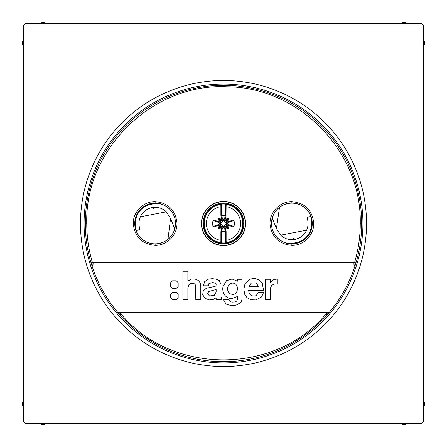 <?xml version="1.0" encoding="UTF-8"?>
<svg xmlns="http://www.w3.org/2000/svg" width="447" height="447" viewBox="0 0 447 447"><rect width="100%" height="100%" fill="white"/><g stroke="black" fill="none" stroke-linecap="round" stroke-linejoin="round"><path stroke-width="0.67" d="M135.335 228.138L135.212 223.5C136.318 211.532 142.911 204.933 155.003 203.709L159.786 203.709M174.727 228.925L170.553 218.46L167.971 239.262M166.373 211.844A16.193 16.193 0 0 0 140.38 216.817L166.373 211.844L170.553 218.46M139.257 220.31L139.33 219.969M144.381 211.386L145.119 210.772M146.582 209.749L146.968 209.514M148.32 208.81L151.097 207.816M152.595 207.509L153.036 207.442M154.818 207.313L155.779 207.319M136.134 230.747L140.034 229.356C138.453 225.199 138.57 221.019 140.38 216.817M311.665 218.862L311.788 223.5C310.682 235.468 304.089 242.067 291.997 243.291L287.214 243.291M272.273 218.075L276.447 228.54L279.548 207.106M280.627 235.156A16.193 16.193 0 0 0 306.62 230.183L280.627 235.156L276.447 228.54M307.743 226.69L307.67 227.031M302.619 235.614L301.881 236.228M300.418 237.251L300.032 237.486M298.68 238.19L295.903 239.184M294.405 239.491L293.964 239.558M292.182 239.687L291.221 239.681M310.866 216.253L306.966 217.644C308.547 221.801 308.43 225.981 306.62 230.183M293.69 239.592L293.595 238.167M153.31 207.408L153.405 208.833M220.002 206.765A17.098 17.098 0 0 0 220.002 240.235L220.002 228.451L218.561 228.439L218.549 226.998L213.783 226.998L218.779 225.249A0.721 0.659 70.8 0 1 218.136 224.679L213.074 226.495A10.851 10.851 0 0 1 213.074 220.505L213.783 220.002L218.549 220.002L218.561 218.561L220.002 218.549L220.002 206.765L220.293 204.514L221.589 204.134A19.461 19.461 0 0 1 225.411 204.134L226.707 204.514L226.998 206.765L226.998 218.549L228.439 218.561L228.451 220.002L233.217 220.002L233.926 220.505A10.851 10.851 0 0 1 233.926 226.495L233.217 226.998L228.451 226.998L228.439 228.439L226.998 228.451L225.249 226.702L225.148 228.149A0.721 0.631 -51 0 1 224.623 228.797L223.824 227.579A4.09 4.09 0 0 1 223.176 227.579L221.751 228.221L220.874 231.702L221.589 231.702L221.544 231.01A0.721 0.665 19.3 0 1 221.002 230.373M226.998 228.451L226.998 240.235L226.707 242.486L225.411 242.866A19.461 19.461 0 0 1 221.589 242.866L220.293 242.486L220.002 240.235M221.751 226.702L221.751 228.221A0.721 0.659 -160.8 0 0 222.321 228.864L223.176 227.579L223.176 226.109L221.751 226.702L220.002 228.451M220.002 218.549L221.751 220.298L220.874 215.298L221.589 215.298L222.321 218.136L223.176 219.421A4.09 4.09 0 0 1 223.824 219.421L223.824 220.891L225.238 220.304L226.696 221.762L228.451 220.002M222.321 228.864L221.544 231.01A7.761 7.761 0 0 0 225.456 231.01L225.411 231.702L226.126 231.702L225.998 230.373A0.721 0.665 -19.3 0 1 225.456 231.01L224.623 228.797A5.42 5.42 0 0 1 222.377 228.797A0.721 0.631 51 0 1 221.852 228.149M223.176 226.109L220.891 223.824L220.298 225.249L218.549 226.998M219.991 228.439L220.656 226.372L218.561 227.009M220.298 225.249L218.779 225.249L219.421 223.824L218.136 224.679M213.074 220.505L218.136 222.321L219.421 223.176L218.779 221.751L213.783 220.002M218.851 225.148A0.721 0.631 39 0 1 218.203 224.623A5.42 5.42 0 0 1 218.203 222.377A0.721 0.631 141 0 1 218.851 221.852M213.783 226.998L213.074 226.495M226.126 204.245L225.998 216.627A0.721 0.665 -160.7 0 0 225.456 215.99A7.761 7.761 0 0 0 221.544 215.99A0.721 0.665 160.7 0 0 221.002 216.627M225.998 216.627L225.249 218.779A0.721 0.659 19.2 0 0 224.679 218.136L224.623 218.203A0.721 0.631 -129 0 1 225.148 218.851L225.249 220.298L226.998 218.549M225.148 228.149L223.824 227.579L223.824 226.109L225.249 226.702M233.926 226.495L228.864 224.679L227.579 223.824L226.109 223.824L226.696 225.238L225.238 226.696M233.217 220.002L228.221 221.751L227.579 223.176A4.09 4.09 0 0 1 227.579 223.824L228.221 225.249L226.696 225.238M226.702 225.249L228.451 226.998M228.439 227.009L226.372 226.344L227.009 228.439M233.217 226.998L228.221 225.249A0.721 0.659 -70.8 0 0 228.864 224.679M226.702 221.751L228.221 221.751A0.721 0.659 -109.2 0 1 228.864 222.321L228.797 222.377A5.42 5.42 0 0 1 228.797 224.623A0.721 0.631 -39 0 1 228.149 225.148M228.864 222.321L233.926 220.505M223.824 220.891L226.109 223.176L227.579 223.176L228.797 222.377A0.721 0.631 -141 0 0 228.149 221.852M226.109 223.176L226.696 221.762M225.148 218.851L223.824 219.421L224.623 218.203A5.42 5.42 0 0 0 222.377 218.203A0.721 0.631 129 0 0 221.852 218.851L223.176 219.421L223.176 220.891L221.751 220.298M222.321 218.136A0.721 0.659 -19.2 0 0 221.751 218.779L221.852 218.851M224.679 218.136L225.411 215.298A8.426 8.426 0 0 0 221.589 215.298L221.589 204.134M226.126 215.298L225.411 215.298L225.411 204.134M220.891 223.824L219.421 223.824A4.09 4.09 0 0 1 219.421 223.176L220.891 223.176L220.304 221.762L221.762 220.304M218.549 220.002L220.304 221.762M218.561 219.991L220.628 220.656L219.991 218.561M218.561 218.561L220.656 220.628M218.561 228.439L220.628 226.344M227.009 218.561L226.344 220.628L228.439 218.561M228.439 228.439L226.372 226.372M228.439 219.991L226.372 220.656M93.367 263.981L91.993 265.864L91.054 262.953A138.196 138.196 0 0 1 223.5 85.304A138.196 138.196 0 0 1 355.946 262.953L355.007 265.864L353.633 263.981L93.367 263.981L92.434 262.54C88.707 250.214 86.807 237.201 86.746 223.5C84.774 149.052 152.751 82.902 227.037 86.791C298.752 87.02 361.902 151.259 360.254 223.5C360.26 236.698 358.365 249.711 354.566 262.54L355.946 262.953M91.993 265.864A138.162 138.162 0 0 0 117.444 312.045L118.544 312.559L328.456 312.559L329.556 312.045L327.109 314.951A138.196 138.196 0 0 1 119.891 314.951L117.444 312.045M329.556 312.045A138.162 138.162 0 0 0 355.007 265.864M291.869 201.664C304.698 202.832 311.967 209.799 313.682 222.567C314.52 234.546 303.899 245.654 291.869 245.336C279.04 244.168 271.77 237.201 270.055 224.433C269.217 212.454 279.839 201.346 291.869 201.664L291.869 203.106A20.394 20.394 0 0 1 312.263 223.5A20.394 20.394 0 0 1 291.869 243.894A20.394 20.394 0 0 1 271.474 223.5A20.394 20.394 0 0 1 291.869 203.106M155.131 201.664C167.96 202.832 175.23 209.799 176.945 222.567C177.783 234.546 167.161 245.654 155.131 245.336C142.302 244.168 135.033 237.201 133.318 224.433C132.48 212.454 143.101 201.346 155.131 201.664L155.131 203.106A20.394 20.394 0 0 1 175.526 223.5A20.394 20.394 0 0 1 155.131 243.894A20.394 20.394 0 0 1 134.737 223.5A20.394 20.394 0 0 1 155.131 203.106M245.576 223.5A22.076 22.076 0 0 1 223.5 245.576A22.076 22.076 0 0 1 201.424 223.5A22.076 22.076 0 0 1 223.5 201.424A22.076 22.076 0 0 1 245.576 223.5M328.456 312.559L326.031 314.001C275.24 375.011 172.011 375.312 120.969 314.001L119.891 314.951M291.869 243.833A20.333 20.333 0 0 0 312.202 223.5A20.333 20.333 0 0 0 291.869 203.167A20.333 20.333 0 0 0 271.536 223.5A20.333 20.333 0 0 0 291.869 243.833M155.131 203.167A20.333 20.333 0 0 0 134.798 223.5A20.333 20.333 0 0 0 155.131 243.833A20.333 20.333 0 0 0 175.464 223.5A20.333 20.333 0 0 0 155.131 203.167M400.925 423.572L46.075 423.572A4.319 4.319 0 0 1 40.364 423.572L25.585 423.572L23.428 421.415L23.428 25.585L25.585 23.428L421.415 23.428L423.572 25.585L423.572 40.364A4.319 4.319 0 0 1 423.572 46.075L423.572 400.925A4.319 4.319 0 0 1 423.572 406.636L423.572 421.415L421.415 423.572L406.636 423.572A4.319 4.319 0 0 1 400.925 423.572L406.636 423.572M40.364 423.572L46.075 423.572M423.572 25.585L423.141 26.015A2.157 2.157 -135 0 0 420.985 23.859L420.985 26.015L423.141 26.015L423.141 420.985L420.985 420.985L420.985 26.015L26.015 26.015L26.015 420.985L23.859 420.985A2.157 2.157 45 0 0 26.015 423.141L26.015 420.985L420.985 420.985L420.985 423.141A2.157 2.157 -45 0 0 423.141 420.985L423.572 421.415M23.428 400.925A4.319 4.319 0 0 0 23.428 406.636M23.428 40.364A4.319 4.319 0 0 0 23.428 46.075M421.415 23.428L420.985 23.859L26.015 23.859A2.157 2.157 135 0 0 23.859 26.015L26.015 26.015L26.015 23.859L25.585 23.428M46.075 23.428A4.319 4.319 0 0 0 40.364 23.428M406.636 23.428A4.319 4.319 0 0 0 400.925 23.428M423.572 46.075L423.572 40.364M423.572 406.636L423.572 400.925M91.054 262.953L92.434 262.54L354.566 262.54L353.633 263.981M204.961 298.322L209.313 299.926L212.923 299.619L216.147 297.819L216.147 299.669L222.103 299.669L220.98 296.769L220.98 284.331L219.259 280.498L215.99 279.084L212.28 278.682L208.542 279.084L204.508 281.761L203.502 285.795L208.308 285.795L208.911 283.571L212.604 282.532L215.219 283.08L216.164 284.683L215.974 285.873L215.108 286.331L206.196 288.343L203.212 290.997L202.687 294.646L204.961 298.322L209.313 299.926M213.945 290.064L216.147 289.572L216.147 291.964L214.314 295.322L209.475 295.981L207.604 293.606L208.66 291.606L213.945 290.064M187.869 271.228L182.884 271.228L182.884 299.652L187.869 299.652L187.869 287.89L188.897 284.862L190.377 283.722L191.959 283.325L193.562 283.409L194.898 284.074L195.618 285.426L195.803 299.658L200.787 299.658L200.787 285.94L200.127 282.688L198.138 280.364L195.093 279.04L191.221 279.14L187.869 281.141L187.869 271.228M172.553 288.27L176.325 288.27L178.169 286.426L178.169 282.644L176.325 280.805L172.553 280.805L170.709 282.644L170.709 286.426L172.553 288.27M172.553 292.193L170.709 294.037L170.709 297.819L172.553 299.658L176.325 299.658L178.169 297.819L178.169 294.037L176.325 292.193L172.553 292.193M232.099 279.034L226.528 280.671L222.992 286.622C222.438 289.522 222.919 292.221 224.439 294.724C226.182 297.205 228.568 298.49 231.613 298.579L237.43 296.529L237.43 299.199C237.083 301.138 235.843 302.071 233.72 302.004C231.306 302.418 229.635 301.636 228.713 299.663L223.5 299.663L226.009 303.994C229.294 305.441 232.719 305.809 236.29 305.083L241.056 302.396L242.062 299.11L242.062 279.286L237.43 279.286L237.43 281.191L232.099 279.034M230.317 283.627C232.295 282.761 234.139 282.985 235.848 284.286L237.089 286.108L237.463 288.717C236.971 293.919 234.329 295.528 229.523 293.556C226.64 289.885 226.903 286.577 230.317 283.627M262.3 283.325C259.087 278.839 254.846 277.537 249.582 279.42L244.99 283.705L243.861 289.181L244.671 294.238L246.878 297.534L250.784 299.736L255.924 299.965L261.517 296.992L263.629 292.394L258.483 292.394L256.036 295.724C251.717 296.741 249.258 295.014 248.661 290.556L263.59 290.561L262.3 283.325M258.578 286.767L248.906 286.745L251.443 282.867L256.31 283.046L258.578 286.767M265.44 279.269L265.44 299.663L270.312 299.663L270.312 288.309L271.832 285.186L274.497 284.057L277.285 284.18L277.285 279.101L274.011 279.42L270.323 282.381L270.323 279.269L265.44 279.269M118.544 312.559L120.969 314.001L326.031 314.001L327.109 314.951M134.798 223.5L135.212 223.5M155.014 203.167L155.003 203.709M312.202 223.5L311.788 223.5M291.986 243.833L291.997 243.291M243.19 223.5A19.69 19.69 0 0 0 223.5 203.81A19.69 19.69 0 0 0 203.81 223.5A19.69 19.69 0 0 0 223.5 243.19A19.69 19.69 0 0 0 243.19 223.5C242.509 213.37 237.273 206.944 227.495 204.212C221.237 203.061 215.638 204.502 210.71 208.525C206.223 212.509 203.921 217.499 203.804 223.5C203.419 235.295 215.331 245.308 226.886 242.9C237.011 240.374 242.442 233.91 243.196 223.5M226.707 242.486A19.255 19.255 0 0 0 226.707 204.514M220.293 204.514A19.255 19.255 0 0 0 220.293 242.486M221.589 242.866L221.589 231.702A8.426 8.426 0 0 0 225.411 231.702L225.411 242.866M220.874 242.755L220.874 231.702M220.874 204.245L220.874 215.298M221.762 226.696L220.304 225.238M220.891 223.176L223.176 220.891M226.109 223.824L223.824 226.109M226.998 240.235A17.098 17.098 0 0 0 226.998 206.765M226.126 242.755L226.126 231.702M224.679 228.864A0.721 0.659 160.8 0 0 225.249 228.221L225.998 230.373M218.136 222.321A0.721 0.659 109.2 0 1 218.779 221.751L220.298 221.751M80.477 223.5A143.023 143.023 0 0 1 223.5 80.477A143.023 143.023 0 0 1 366.523 223.5A143.023 143.023 0 0 1 223.5 366.523A143.023 143.023 0 0 1 80.477 223.5M84.075 223.5A139.425 139.425 0 0 1 223.5 84.075A139.425 139.425 0 0 1 362.925 223.5A139.425 139.425 0 0 1 223.5 362.925A139.425 139.425 0 0 1 84.075 223.5M360.254 223.5L361.696 223.5M291.869 245.336L291.869 243.894M25.585 423.572L26.015 423.141L420.985 423.141L421.415 423.572M23.428 25.585L23.859 26.015L23.859 420.985L23.428 421.415M203.106 223.5A20.394 20.394 0 0 0 223.5 243.894A20.394 20.394 0 0 0 243.894 223.5A20.394 20.394 0 0 0 223.5 203.106A20.394 20.394 0 0 0 203.106 223.5M201.664 223.5A21.836 21.836 0 0 0 223.5 245.336A21.836 21.836 0 0 0 245.336 223.5A21.836 21.836 0 0 0 223.5 201.664A21.836 21.836 0 0 0 201.664 223.5M155.131 245.336L155.131 243.894M86.746 223.5L85.304 223.5M274.922 224.707L276.19 227.897M172.078 222.282L170.81 219.097"/></g></svg>
